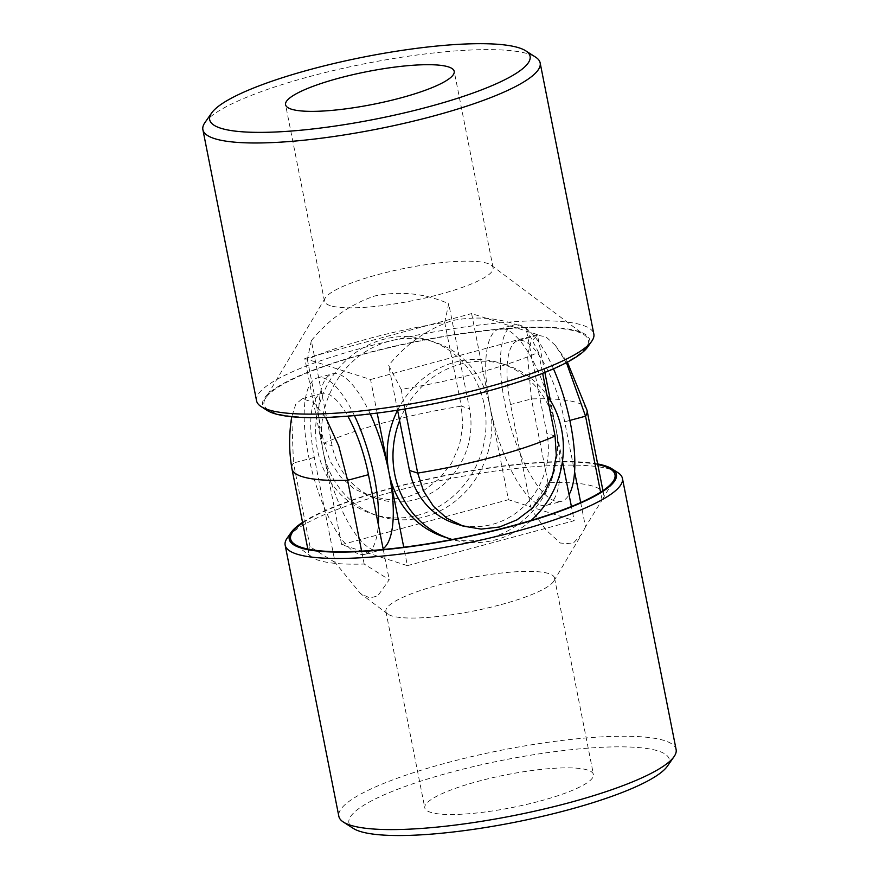 <?xml version="1.0" encoding="UTF-8"?>
<svg xmlns="http://www.w3.org/2000/svg" width="879" height="879" viewBox="0 0 879 879"><rect width="100%" height="100%" fill="white"/><g stroke="black" fill="none" stroke-linecap="round" stroke-linejoin="round"><path stroke-width="0.66" stroke-dasharray="4.39 3.3" d="M204.928 122.599A171.91 33.259 168.8 0 1 365.06 63.673A171.91 33.259 168.8 0 1 535.575 57.135M275.182 413.075A165.34 31.985 168.8 0 1 265.337 398.648A165.34 31.985 168.8 0 1 419.975 341.008A165.34 31.985 168.8 0 1 584.92 335.371A165.34 31.985 168.8 0 1 473.067 394.671A165.34 31.985 168.8 0 1 275.182 413.075M330.284 305.65A85.955 16.635 168.8 0 1 324.472 301.189A85.955 16.635 168.8 0 1 325.164 298.146A85.955 16.635 168.8 0 1 405.56 268.183A85.955 16.635 168.8 0 1 491.306 265.249A85.955 16.635 168.8 0 1 493.108 267.798A85.955 16.635 168.8 0 1 426.117 297.783A85.955 16.635 168.8 0 1 330.284 305.65M311.331 340.7L307.342 359.412A150.419 29.106 168.8 0 1 444.719 322.406L448.708 303.694L469.518 408.757A75.209 69.639 -72.3 0 1 447.213 481.066A75.209 69.639 -72.3 0 1 377.959 498.92A75.209 69.639 -72.3 0 1 332.13 445.774L311.331 340.7C328.493 319.527 349.622 304.628 374.696 295.981C400.286 290.784 424.964 293.355 448.708 303.694M526.06 328.372L538.497 352.325A150.419 29.106 168.8 0 1 401.121 389.342L388.683 365.389C405.845 344.216 426.974 329.306 452.048 320.659C477.638 315.462 502.316 318.033 526.06 328.372L546.87 433.435A75.209 69.639 -72.3 0 1 524.565 505.744A75.209 69.639 -72.3 0 1 455.311 523.598M307.342 359.412L323.922 443.148A150.419 29.106 168.8 0 1 461.299 406.142L462.826 425.656L459.497 445.137L451.509 463.2L439.445 478.583L424.183 490.229L406.735 497.36L388.309 499.492L370.191 496.437L353.973 488.647L340.305 476.638L330.054 461.134L323.922 443.148L332.13 445.774M444.719 322.406L461.299 406.142L469.518 408.757M256.569 400.824A171.91 33.259 168.8 0 1 418.745 334.8A171.91 33.259 168.8 0 1 593.841 334.042M267.062 410.383A166.746 32.259 168.8 0 1 419.92 340.744A166.746 32.259 168.8 0 1 587.787 346.875M397.561 410.196L388.683 365.389M401.121 389.342L405.021 409.01M538.497 352.325L542.662 373.322M377.19 413.075L370.542 379.508L304.793 358.522L323.219 451.586A91.328 29.644 -105.1 0 0 373.498 549.979A91.328 29.644 -105.1 0 0 379.849 550.265A91.328 29.644 -105.1 0 0 383.101 548.705M370.235 413.921A91.328 29.644 -105.1 0 0 332.328 373.894A91.328 29.644 -105.1 0 0 323.219 451.586L341.645 544.661L407.395 565.636L403.747 547.221M397.572 410.262A91.328 84.56 -72.3 0 1 500.129 363.093A91.328 84.56 -72.3 0 1 555.781 427.623L550.397 400.428M544.859 372.443L537.355 334.558L471.605 313.583L490.032 406.647A91.328 84.56 107.7 0 0 434.391 342.107A91.328 84.56 107.7 0 0 350.292 363.796A91.328 84.56 107.7 0 0 323.219 451.586A91.328 84.56 107.7 0 0 378.871 516.127A91.328 84.56 107.7 0 0 462.958 494.437A91.328 84.56 107.7 0 0 490.032 406.647A91.328 29.644 -105.1 0 0 540.31 505.029A91.328 29.644 -105.1 0 0 546.672 505.315A91.328 29.644 -105.1 0 0 555.781 427.623A91.328 84.56 -72.3 0 1 528.708 515.424A91.328 84.56 -72.3 0 1 444.609 537.102M370.542 379.508L537.355 334.558M407.395 565.636L574.207 520.687L571.405 506.502M562.45 461.299L555.781 427.623A91.328 29.644 -105.1 0 0 499.151 328.955A91.328 29.644 -105.1 0 0 490.032 406.647L508.458 499.711L574.207 520.687M354.424 415.591A91.328 29.644 -105.1 0 0 317.616 377.86A91.328 29.644 -105.1 0 0 310.463 464.65A91.328 29.644 -105.1 0 0 358.775 553.946A91.328 29.644 -105.1 0 0 365.137 554.231A91.328 29.644 -105.1 0 0 378.322 524.543M531.092 520.467A91.328 84.56 -72.3 0 1 452.245 539.508M399.615 420.591A91.328 84.56 -72.3 0 1 505.93 364.939A91.328 84.56 -72.3 0 1 547.002 395.242M304.793 358.522L471.605 313.583M341.645 544.661L508.458 499.711M484.23 404.79A91.328 84.56 -72.3 0 1 457.157 492.592A91.328 84.56 -72.3 0 1 373.07 514.27A91.328 84.56 -72.3 0 1 320.264 401.56A91.328 84.56 -72.3 0 1 428.589 340.261A91.328 84.56 -72.3 0 1 484.23 404.79M553.484 368.828A91.328 29.644 -105.1 0 0 513.863 324.988A91.328 29.644 -105.1 0 0 506.722 411.768A91.328 29.644 -105.1 0 0 555.034 501.063A91.328 29.644 -105.1 0 0 561.384 501.349A91.328 29.644 -105.1 0 0 569.054 494.668M667.381 766.202A163.318 31.6 -11.2 0 0 502.975 760.192A163.318 31.6 -11.2 0 0 353.27 828.392M676.116 749.523A171.91 33.259 -11.2 0 0 501.019 750.281A171.91 33.259 -11.2 0 0 338.844 816.305M597.786 464.573A165.34 31.985 -11.2 0 0 446.598 475.44A165.34 31.985 -11.2 0 0 302.673 523.005M501.151 604.587A85.955 16.635 -11.2 0 0 553.836 581.063A85.955 16.635 -11.2 0 0 554.528 578.019A85.955 16.635 -11.2 0 0 466.98 578.404A85.955 16.635 -11.2 0 0 385.892 611.41A85.955 16.635 -11.2 0 0 387.694 613.96A85.955 16.635 -11.2 0 0 501.151 604.587M580.689 502.546L585.502 526.873L602.126 499.92A150.419 29.106 -11.2 0 0 602.423 499.448A150.419 29.106 -11.2 0 0 603.631 494.13A150.419 29.106 -11.2 0 0 547.98 482.648L531.356 509.6L510.556 404.527A75.209 24.414 74.9 0 1 518.061 340.547A75.209 24.414 74.9 0 1 564.703 421.799L574.569 471.66M585.502 526.873L581.81 534.08L572.581 543.903L560.341 543.046L546.035 530.015L531.356 509.6M335.108 562.472L310.034 546.76A150.419 29.106 -11.2 0 0 308.529 552.561A150.419 29.106 -11.2 0 0 311.682 557.022A150.419 29.106 -11.2 0 0 364.181 564.032L389.254 579.755L377.651 596.017L369.795 597.907L360.61 593.677L335.108 562.472L314.297 457.41A75.209 24.414 74.9 0 1 321.802 393.429A75.209 24.414 74.9 0 1 347.798 416.163M602.126 499.92L600.588 492.174M547.98 482.648L531.399 398.912L527.51 355.457L531.026 341.546L537.695 335.251L545.881 336.822L555.22 345.249L566.439 362.653M587.029 410.262A150.419 29.106 -11.2 0 0 531.399 398.912L510.556 404.527M540.058 801.055A85.955 16.635 -11.2 0 0 593.435 774.487A85.955 16.635 -11.2 0 0 505.886 774.871A85.955 16.635 -11.2 0 0 424.799 807.878A85.955 16.635 -11.2 0 0 540.058 801.055M617.838 472.616A171.91 33.259 -11.2 0 0 447.334 479.154A171.91 33.259 -11.2 0 0 287.191 538.08M597.665 463.947A166.746 32.259 -11.2 0 0 446.543 475.176A166.746 32.259 -11.2 0 0 302.552 522.379M310.034 546.76L293.454 463.024A150.419 29.106 -11.2 0 0 291.916 468.694M314.297 457.41L293.454 463.024L291.729 416.811L295.696 404.384L302.167 398.714L313.276 402.274L325.68 417.459M383.255 549.496L389.254 579.755M364.181 564.032L361.621 551.133M555.078 436.061L546.87 433.435M569.845 420.415L564.703 421.799M325.164 298.146L265.337 398.648M491.306 265.249L584.92 335.371M493.108 267.798L454.201 71.331M324.472 301.189L285.565 104.722M377.959 498.92L370.191 496.437M365.137 554.231L379.849 550.265M317.616 377.86L332.328 373.894M500.129 363.093L505.93 364.939M373.07 514.27L378.871 516.127M428.589 340.261L434.391 342.107M546.672 505.315L561.384 501.349M499.151 328.955L513.863 324.988M553.836 581.063L581.81 534.08M602.423 499.448L613.663 480.56M387.694 613.96L360.61 593.677M311.682 557.022L294.08 543.837M602.939 490.636L603.631 494.13M385.892 611.41L424.799 807.878M554.528 578.019L593.435 774.487M518.061 340.547L537.695 335.251M555.22 345.249L567.384 362.148M307.837 549.067L308.529 552.561M321.802 393.429L302.167 398.714"/><path stroke-width="1.32" d="M220.728 128.213A163.318 31.6 168.8 0 1 211.619 113.017A163.318 31.6 168.8 0 1 363.752 57.036A163.318 31.6 168.8 0 1 525.73 50.817A163.318 31.6 168.8 0 1 418.195 109.523A163.318 31.6 168.8 0 1 220.728 128.213M525.73 50.817L535.575 57.135A171.91 33.259 168.8 0 1 540.156 62.914A171.91 33.259 168.8 0 1 406.186 122.862A171.91 33.259 168.8 0 1 214.52 138.607A171.91 33.259 168.8 0 1 202.884 129.685A171.91 33.259 168.8 0 1 204.928 122.599L211.619 113.017M291.388 109.183A85.955 16.635 168.8 0 1 285.565 104.722A85.955 16.635 168.8 0 1 366.653 71.715A85.955 16.635 168.8 0 1 454.201 71.331A85.955 16.635 168.8 0 1 387.221 101.305A85.955 16.635 168.8 0 1 291.388 109.183M540.156 62.914L593.841 334.042A171.91 33.259 168.8 0 1 591.809 341.129A171.91 33.259 168.8 0 1 443.335 397.66A171.91 33.259 168.8 0 1 268.205 409.735A171.91 33.259 168.8 0 1 261.162 406.592A171.91 33.259 168.8 0 1 256.569 400.824L202.884 129.685M591.809 341.129L587.787 346.875A166.746 32.259 168.8 0 1 443.774 401.725A166.746 32.259 168.8 0 1 273.896 413.427A166.746 32.259 168.8 0 1 267.062 410.383L261.162 406.592M542.662 373.322L555.078 436.061A150.419 29.106 168.8 0 1 417.701 473.078L409.482 470.452L397.561 410.196M555.078 436.061L556.275 455.476L552.671 474.869L544.497 492.877L532.333 508.216L517.017 519.841L499.558 526.982L481.143 529.114L463.09 526.082L446.971 518.324L433.49 506.359L423.502 490.954L417.701 473.078L405.021 409.01M463.09 526.082L455.311 523.598A75.209 69.639 -72.3 0 1 409.482 470.452M452.245 539.508A91.328 84.56 -72.3 0 1 450.411 538.948L444.609 537.102A91.328 84.56 -72.3 0 1 388.968 472.572A91.328 29.644 -105.1 0 0 370.235 413.921M403.747 547.221L377.19 413.075M383.101 548.705A91.328 29.644 -105.1 0 0 388.968 472.572A91.328 84.56 -72.3 0 1 397.572 410.262M550.397 400.428L544.859 372.443M571.405 506.502L562.45 461.299M378.322 524.543A91.328 29.644 -105.1 0 0 354.424 415.591M547.002 395.242A91.328 84.56 -72.3 0 1 561.582 429.468A91.328 84.56 -72.3 0 1 531.092 520.467M450.411 538.948A91.328 84.56 -72.3 0 1 399.615 420.591M569.054 494.668A91.328 29.644 -105.1 0 0 553.484 368.828M302.552 522.379A166.746 32.259 -11.2 0 0 291.213 532.333L287.191 538.08A171.91 33.259 -11.2 0 0 285.159 545.178L338.844 816.305A171.91 33.259 -11.2 0 0 343.425 822.085L353.27 828.392A163.318 31.6 -11.2 0 0 567.9 809.944A163.318 31.6 -11.2 0 0 667.381 766.202L674.072 756.61A171.91 33.259 -11.2 0 0 676.116 749.523L622.431 478.396A171.91 33.259 -11.2 0 0 617.838 472.616L611.938 468.826A166.746 32.259 -11.2 0 0 597.665 463.947M343.425 822.085A171.91 33.259 -11.2 0 0 569.361 802.659A171.91 33.259 -11.2 0 0 674.072 756.61M302.673 523.005A165.34 31.985 -11.2 0 0 294.08 543.837A165.34 31.985 -11.2 0 0 512.325 525.807A165.34 31.985 -11.2 0 0 613.663 480.56A165.34 31.985 -11.2 0 0 597.786 464.573M574.569 471.66L580.689 502.546M600.588 492.174L585.546 416.185A150.419 29.106 -11.2 0 0 587.051 410.394A150.419 29.106 -11.2 0 0 587.029 410.262L567.384 362.148M285.159 545.178A171.91 33.259 -11.2 0 0 515.676 531.531A171.91 33.259 -11.2 0 0 622.431 478.396M291.213 532.333A166.746 32.259 -11.2 0 0 350.161 551.957A166.746 32.259 -11.2 0 0 512.831 525.972A166.746 32.259 -11.2 0 0 611.938 468.826M291.729 416.811C288.872 434.116 288.938 451.41 291.916 468.694A150.419 29.106 -11.2 0 0 291.949 468.826A150.419 29.106 -11.2 0 0 347.601 480.297L368.444 474.682L383.255 549.496M325.68 417.459L338.734 445.972L347.601 480.297L361.621 551.133M566.439 362.653L585.546 416.185L569.845 420.415M347.798 416.163A75.209 24.414 74.9 0 1 368.444 474.682M587.051 410.394L602.939 490.636M291.949 468.826L307.837 549.067"/></g></svg>
